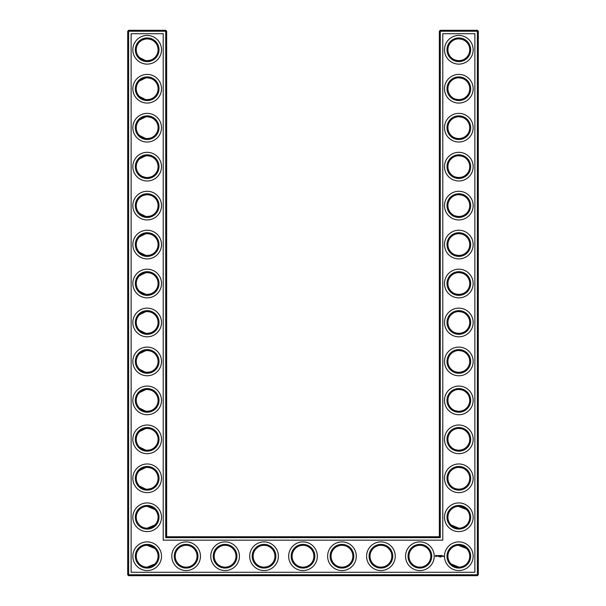 <?xml version="1.0" encoding="UTF-8"?>
<svg xmlns="http://www.w3.org/2000/svg" width="606" height="606" viewBox="0 0 606 606"><rect width="100%" height="100%" fill="white"/><g stroke="black" fill="none" stroke-linecap="round" stroke-linejoin="round"><path stroke-width="0.91" d="M146.826 60.683C150.583 60.464 153.265 59.403 154.863 57.517C153.318 59.327 150.758 60.38 147.175 60.683C143.577 60.38 141.009 59.32 139.478 57.517L145.531 60.562M146.811 38.875C150.583 39.095 153.265 40.148 154.863 42.041C153.318 40.231 150.758 39.17 147.175 38.867C143.577 39.178 141.009 40.238 139.478 42.041L141.259 40.617M142.243 40.049L145.531 38.996M146.811 77.833C150.583 78.053 153.265 79.106 154.863 80.999C153.318 79.189 150.758 78.129 147.175 77.826C143.577 78.136 141.009 79.197 139.478 80.999L145.758 77.916M158.083 49.775A10.908 10.908 0 0 0 141.721 40.329A10.908 10.908 0 0 0 141.721 59.229A10.908 10.908 0 0 0 158.083 49.775M158.083 88.734A10.908 10.908 0 0 0 141.721 79.288A10.908 10.908 0 0 0 141.721 98.18A10.908 10.908 0 0 0 158.083 88.734M146.811 99.642C150.583 99.422 153.265 98.361 154.863 96.468C153.318 98.286 150.758 99.339 147.175 99.642C143.577 99.331 141.009 98.278 139.478 96.468L145.531 99.52M166.65 536.742L166.65 31.232L165.718 30.3L128.631 30.3L128.631 574.768L477.369 574.768L477.369 31.232L439.35 31.232L439.35 536.742L440.282 537.681L165.718 537.681L166.65 536.742L439.35 536.742M128.631 30.3L127.692 31.232L127.692 574.768L128.631 575.7L477.369 575.7L478.308 574.768L478.308 31.232L477.369 30.3L440.282 30.3L439.35 31.232M466.476 119.92L465.408 118.996M463.666 117.92L462.469 117.412M462.075 117.276L458.931 116.784M466.476 135.471L464.779 136.835M464.135 137.221L462.325 138.024M462.264 138.047L460.015 138.539M459.53 138.577C455.629 138.463 452.849 137.426 451.182 135.471L451.137 135.426C452.682 137.244 455.242 138.297 458.825 138.6C462.423 138.289 464.991 137.236 466.522 135.426M466.476 42.003L465.408 41.079M463.666 40.004L462.469 39.496M462.075 39.367L458.962 38.875M466.476 57.555L464.779 58.918M464.135 59.312L462.325 60.108M462.264 60.13L460.015 60.623M459.53 60.661C455.629 60.547 452.849 59.509 451.182 57.555M451.167 57.547L451.137 57.517C452.682 59.327 455.242 60.38 458.825 60.683C462.423 60.38 464.991 59.32 466.522 57.517M466.476 80.962L465.408 80.037M463.666 78.962L462.469 78.454M462.075 78.326L458.931 77.826M466.476 96.513L464.779 97.877M464.135 98.263L462.325 99.066M462.264 99.089L460.015 99.581M459.53 99.619C455.629 99.505 452.849 98.467 451.182 96.513L451.137 96.468C452.682 98.286 455.242 99.339 458.825 99.642C462.423 99.331 464.991 98.278 466.522 96.468M466.476 158.87L465.408 157.946M463.666 156.871L462.469 156.363M462.075 156.234L458.962 155.742M466.476 174.43L464.779 175.793M464.135 176.179L462.325 176.982M462.264 177.005L460.015 177.49M459.53 177.535C455.629 177.414 452.849 176.384 451.182 174.43L451.137 174.384C452.682 176.194 455.242 177.255 458.825 177.558C462.423 177.247 464.991 176.194 466.522 174.384M466.476 470.529L465.408 469.605M463.666 468.529L462.469 468.021M462.075 467.893L458.931 467.4M466.476 486.08L464.779 487.451M464.135 487.838L462.325 488.641M462.264 488.663L460.015 489.148M459.53 489.193C455.629 489.072 452.849 488.035 451.182 486.08L451.137 486.042C452.682 487.853 455.242 488.913 458.825 489.216C462.423 488.906 464.991 487.845 466.522 486.042M466.378 509.388L462.469 506.98L459.371 506.366M466.476 353.662L465.408 352.737M463.666 351.662L462.469 351.154M462.075 351.025L458.962 350.526M466.476 369.213L464.779 370.577M464.135 370.963L462.325 371.766M462.264 371.789L460.015 372.281M459.53 372.319C455.629 372.205 452.849 371.167 451.182 369.213L451.137 369.168C452.682 370.986 455.242 372.039 458.825 372.342C462.423 372.031 464.991 370.978 466.522 369.168M466.476 275.745L465.408 274.821M463.666 273.745L462.469 273.238M462.075 273.109L458.931 272.617M466.476 291.297L464.779 292.66M464.135 293.054L462.325 293.857M462.264 293.872L460.015 294.365M459.53 294.41C455.629 294.289 452.849 293.251 451.182 291.297L451.137 291.259C452.682 293.069 455.242 294.13 458.825 294.433C462.423 294.122 464.991 293.062 466.522 291.259M466.476 197.829L465.408 196.905M463.666 195.829L462.469 195.321M462.075 195.193L458.962 194.7M466.476 213.38L464.779 214.751M464.135 215.138L462.325 215.941M462.264 215.963L460.015 216.448M459.53 216.493C455.629 216.372 452.849 215.335 451.182 213.38L451.137 213.342C452.682 215.153 455.242 216.213 458.825 216.516C462.423 216.206 464.991 215.145 466.522 213.342M466.476 314.703L465.408 313.779M463.666 312.704L462.469 312.196M462.075 312.067L458.962 311.575M466.476 330.255L464.779 331.618M464.135 332.012L462.325 332.808M462.264 332.83L460.015 333.323M459.53 333.361C455.629 333.247 452.849 332.209 451.182 330.255M451.167 330.247L451.137 330.217C452.682 332.027 455.242 333.08 458.825 333.383C462.423 333.08 464.991 332.02 466.522 330.217M466.476 236.787L465.408 235.863M463.666 234.787L462.469 234.28M462.075 234.151L458.931 233.658M466.476 252.338L464.779 253.702M464.135 254.096L462.325 254.899M462.264 254.914L460.015 255.406M459.53 255.452C455.629 255.331 452.849 254.293 451.182 252.338L451.137 252.301C452.682 254.111 455.242 255.171 458.825 255.474C462.423 255.164 464.991 254.103 466.522 252.301M466.378 548.347L462.469 545.938L459.371 545.324M466.476 392.62L465.408 391.696M463.666 390.62L462.469 390.112M462.075 389.976L458.931 389.484M466.476 408.171L464.779 409.535M464.135 409.921L462.325 410.724M462.264 410.747L460.015 411.239M459.53 411.277C455.629 411.163 452.849 410.126 451.182 408.171L451.137 408.126C452.682 409.944 455.242 410.997 458.825 411.3C462.423 410.989 464.991 409.936 466.522 408.126M466.476 431.57L465.408 430.646M463.666 429.571L462.469 429.063M462.075 428.934L458.931 428.442M466.476 447.13L464.779 448.493M464.135 448.879L462.325 449.682M462.264 449.705L460.015 450.197M459.53 450.235C455.629 450.114 452.849 449.084 451.182 447.13L451.137 447.084C452.682 448.894 455.242 449.955 458.825 450.258C462.423 449.947 464.991 448.894 466.522 447.084M146.811 138.592C150.583 138.38 153.265 137.32 154.863 135.426C153.318 137.244 150.758 138.297 147.175 138.6C143.577 138.289 141.009 137.236 139.478 135.426L145.758 138.509M146.811 116.791C150.583 117.011 153.265 118.064 154.863 119.958C153.318 118.147 150.758 117.087 147.175 116.784C143.577 117.094 141.009 118.155 139.478 119.958L145.758 116.875M146.811 177.55C150.583 177.331 153.265 176.278 154.863 174.384C153.318 176.194 150.758 177.255 147.175 177.558C143.577 177.247 141.009 176.194 139.478 174.384L141.259 175.816M142.243 176.376L145.758 177.467M146.826 155.75C150.583 155.969 153.265 157.022 154.863 158.916C153.318 157.106 150.758 156.045 147.175 155.742C143.577 156.053 141.009 157.106 139.478 158.916L145.751 155.833M146.811 216.509C150.583 216.289 153.265 215.236 154.863 213.342C153.318 215.153 150.758 216.213 147.175 216.516C143.577 216.206 141.009 215.145 139.478 213.342L145.758 216.425M146.811 194.708C150.583 194.92 153.265 195.98 154.863 197.874C153.318 196.056 150.758 195.003 147.175 194.7C143.577 195.011 141.009 196.064 139.478 197.874L141.259 196.442M142.243 195.874L145.758 194.791M146.811 255.467C150.583 255.247 153.265 254.194 154.863 252.301C153.318 254.111 150.758 255.171 147.175 255.474C143.577 255.164 141.009 254.103 139.478 252.301L145.758 255.384M146.826 233.658C150.583 233.886 153.265 234.939 154.863 236.832C153.318 235.014 150.758 233.961 147.175 233.658C143.577 233.969 141.009 235.022 139.478 236.832L145.751 233.749M146.811 294.425C150.583 294.205 153.265 293.152 154.863 291.259C153.318 293.069 150.758 294.13 147.175 294.433C143.577 294.122 141.009 293.062 139.478 291.259L145.758 294.334M146.826 272.617C150.583 272.836 153.265 273.897 154.863 275.783C153.318 273.973 150.758 272.92 147.175 272.617C143.577 272.92 141.009 273.98 139.478 275.783L145.751 272.708M146.826 333.383C150.583 333.164 153.265 332.103 154.863 330.217C153.318 332.027 150.758 333.08 147.175 333.383C143.577 333.08 141.009 332.02 139.478 330.217L145.751 333.292M146.811 311.575C150.583 311.795 153.265 312.847 154.863 314.741C153.318 312.931 150.758 311.87 147.175 311.567C143.577 311.878 141.009 312.938 139.478 314.741L145.758 311.666M146.811 411.292C150.583 411.08 153.265 410.02 154.863 408.126C153.318 409.944 150.758 410.997 147.175 411.3C143.577 410.989 141.009 409.936 139.478 408.126L145.758 411.209M146.819 389.491C150.583 389.711 153.265 390.764 154.863 392.658C153.318 390.847 150.758 389.787 147.175 389.484C143.577 389.794 141.009 390.855 139.478 392.658L145.758 389.575M146.811 450.25C150.583 450.031 153.265 448.978 154.863 447.084C153.318 448.894 150.758 449.955 147.175 450.258C143.577 449.947 141.009 448.894 139.478 447.084L145.758 450.167M146.811 428.45C150.583 428.669 153.265 429.722 154.863 431.616C153.318 429.805 150.758 428.745 147.175 428.442C143.577 428.753 141.009 429.805 139.478 431.616L145.758 428.533M139.486 369.175L145.266 372.175C149.727 372.463 152.924 371.455 154.863 369.168C153.318 370.986 150.758 372.039 147.175 372.342C143.577 372.031 141.009 370.978 139.478 369.168M146.826 350.533C150.583 350.753 153.265 351.813 154.863 353.699C153.318 351.889 150.758 350.829 147.175 350.526C143.577 350.836 141.009 351.897 139.478 353.699L145.751 350.624M146.811 489.209C150.583 488.989 153.265 487.936 154.863 486.042C153.318 487.853 150.758 488.913 147.175 489.216C143.577 488.906 141.009 487.845 139.478 486.042L145.758 489.125M146.811 467.408C150.583 467.62 153.265 468.68 154.863 470.574C153.318 468.756 150.758 467.703 147.175 467.4C143.577 467.711 141.009 468.764 139.478 470.574L145.758 467.491M159.014 49.775A11.84 11.84 0 0 0 141.251 39.519A11.84 11.84 0 0 0 141.251 60.032A11.84 11.84 0 0 0 159.014 49.775M159.014 88.734A11.84 11.84 0 0 0 141.251 78.477A11.84 11.84 0 0 0 141.251 98.99A11.84 11.84 0 0 0 159.014 88.734M166.65 31.232L127.692 31.232M165.718 537.681L165.718 30.3M440.282 30.3L440.282 537.681M477.369 30.3L477.369 31.232L478.308 31.232M478.308 574.768L477.369 574.768L477.369 575.7M128.631 575.7L128.631 574.768L127.692 574.768M458.318 116.799L459.083 116.791M458.318 155.757L459.083 155.742M458.318 38.882L459.083 38.875M458.318 77.841L459.083 77.833M458.318 194.708L459.083 194.7M458.318 467.408L459.083 467.4M458.318 506.366L466.522 509.532M458.318 545.324L466.522 548.483M451.137 525.001L458.825 528.174M458.318 350.541L459.083 350.533M458.318 389.499L459.083 389.491M458.318 272.624L459.083 272.617M458.318 311.582L459.083 311.575M458.318 233.666L459.083 233.658M451.137 563.959L458.825 567.133M458.318 428.457L459.083 428.442M154.863 509.532L147.175 506.358M154.863 525.001L147.175 528.174M154.863 548.483L147.175 545.317M154.863 563.959L147.175 567.133M161.507 49.775A14.339 14.339 0 0 0 140.001 37.36A14.339 14.339 0 0 0 140.001 62.191A14.339 14.339 0 0 0 161.507 49.775M158.083 127.692A10.908 10.908 0 0 0 141.721 118.246A10.908 10.908 0 0 0 141.721 137.138A10.908 10.908 0 0 0 158.083 127.692M161.507 88.734A14.339 14.339 0 0 0 140.001 76.318A14.339 14.339 0 0 0 140.001 101.149A14.339 14.339 0 0 0 161.507 88.734M131.123 572.269L131.123 33.731L163.219 33.731L163.219 540.173L442.781 540.173L442.781 33.731L474.877 33.731L474.877 572.269L131.123 572.269M458.825 77.826A10.908 10.908 0 0 1 468.279 94.188A10.908 10.908 0 0 1 449.379 94.188A10.908 10.908 0 0 1 458.825 77.826M458.825 116.784A10.908 10.908 0 0 1 468.279 133.146A10.908 10.908 0 0 1 449.379 133.146A10.908 10.908 0 0 1 458.825 116.784M458.825 155.742A10.908 10.908 0 0 1 468.279 172.104A10.908 10.908 0 0 1 449.379 172.104A10.908 10.908 0 0 1 458.825 155.742M458.825 38.867A10.908 10.908 0 0 1 468.279 55.229A10.908 10.908 0 0 1 449.379 55.229A10.908 10.908 0 0 1 458.825 38.867M458.825 194.7A10.908 10.908 0 0 1 468.279 211.062A10.908 10.908 0 0 1 449.379 211.062A10.908 10.908 0 0 1 458.825 194.7M264.042 545.317A10.908 10.908 0 0 1 273.488 561.679A10.908 10.908 0 0 1 254.596 561.679A10.908 10.908 0 0 1 264.042 545.317M303 545.317A10.908 10.908 0 0 1 312.446 561.679A10.908 10.908 0 0 1 293.554 561.679A10.908 10.908 0 0 1 303 545.317M225.084 545.317A10.908 10.908 0 0 1 234.53 561.679A10.908 10.908 0 0 1 215.638 561.679A10.908 10.908 0 0 1 225.084 545.317M341.958 545.317A10.908 10.908 0 0 1 351.404 561.679A10.908 10.908 0 0 1 332.512 561.679A10.908 10.908 0 0 1 341.958 545.317M380.916 545.317A10.908 10.908 0 0 1 390.362 561.679A10.908 10.908 0 0 1 371.47 561.679A10.908 10.908 0 0 1 380.916 545.317M419.875 545.317A10.908 10.908 0 0 1 429.321 561.679A10.908 10.908 0 0 1 410.421 561.679A10.908 10.908 0 0 1 419.875 545.317M458.825 545.317A10.908 10.908 0 0 1 468.279 561.679A10.908 10.908 0 0 1 449.379 561.679A10.908 10.908 0 0 1 458.825 545.317M458.825 428.442A10.908 10.908 0 0 1 468.279 444.804A10.908 10.908 0 0 1 449.379 444.804A10.908 10.908 0 0 1 458.825 428.442M458.825 467.4A10.908 10.908 0 0 1 468.279 483.762A10.908 10.908 0 0 1 449.379 483.762A10.908 10.908 0 0 1 458.825 467.4M458.825 506.358A10.908 10.908 0 0 1 468.279 522.72A10.908 10.908 0 0 1 449.379 522.72A10.908 10.908 0 0 1 458.825 506.358M458.825 311.567A10.908 10.908 0 0 1 468.279 327.929A10.908 10.908 0 0 1 449.379 327.929A10.908 10.908 0 0 1 458.825 311.567M458.825 350.526A10.908 10.908 0 0 1 468.279 366.888A10.908 10.908 0 0 1 449.379 366.888A10.908 10.908 0 0 1 458.825 350.526M458.825 389.484A10.908 10.908 0 0 1 468.279 405.846A10.908 10.908 0 0 1 449.379 405.846A10.908 10.908 0 0 1 458.825 389.484M458.825 233.658A10.908 10.908 0 0 1 468.279 250.02A10.908 10.908 0 0 1 449.379 250.02A10.908 10.908 0 0 1 458.825 233.658M458.825 272.617A10.908 10.908 0 0 1 468.279 288.979A10.908 10.908 0 0 1 449.379 288.979A10.908 10.908 0 0 1 458.825 272.617M186.125 545.317A10.908 10.908 0 0 1 195.579 561.679A10.908 10.908 0 0 1 176.679 561.679A10.908 10.908 0 0 1 186.125 545.317M158.083 556.225A10.908 10.908 0 0 0 141.721 546.771A10.908 10.908 0 0 0 141.721 565.671A10.908 10.908 0 0 0 158.083 556.225M158.083 166.65A10.908 10.908 0 0 0 141.721 157.204A10.908 10.908 0 0 0 141.721 176.096A10.908 10.908 0 0 0 158.083 166.65M158.083 205.608A10.908 10.908 0 0 0 141.721 196.162A10.908 10.908 0 0 0 141.721 215.054A10.908 10.908 0 0 0 158.083 205.608M158.083 244.566A10.908 10.908 0 0 0 141.721 235.12A10.908 10.908 0 0 0 141.721 254.012A10.908 10.908 0 0 0 158.083 244.566M158.083 283.525A10.908 10.908 0 0 0 141.721 274.071A10.908 10.908 0 0 0 141.721 292.971A10.908 10.908 0 0 0 158.083 283.525M158.083 322.475A10.908 10.908 0 0 0 141.721 313.029A10.908 10.908 0 0 0 141.721 331.929A10.908 10.908 0 0 0 158.083 322.475M158.083 361.434A10.908 10.908 0 0 0 141.721 351.988A10.908 10.908 0 0 0 141.721 370.88A10.908 10.908 0 0 0 158.083 361.434M158.083 517.266A10.908 10.908 0 0 0 141.721 507.82A10.908 10.908 0 0 0 141.721 526.712A10.908 10.908 0 0 0 158.083 517.266M158.083 478.308A10.908 10.908 0 0 0 141.721 468.862A10.908 10.908 0 0 0 141.721 487.754A10.908 10.908 0 0 0 158.083 478.308M158.083 400.392A10.908 10.908 0 0 0 141.721 390.946A10.908 10.908 0 0 0 141.721 409.838A10.908 10.908 0 0 0 158.083 400.392M158.083 439.35A10.908 10.908 0 0 0 141.721 429.904A10.908 10.908 0 0 0 141.721 448.796A10.908 10.908 0 0 0 158.083 439.35M159.014 127.692A11.84 11.84 0 0 0 141.251 117.435A11.84 11.84 0 0 0 141.251 137.948A11.84 11.84 0 0 0 159.014 127.692M458.825 76.894A11.84 11.84 0 0 1 469.082 94.657A11.84 11.84 0 0 1 448.569 94.657A11.84 11.84 0 0 1 458.825 76.894M458.825 115.852A11.84 11.84 0 0 1 469.082 133.615A11.84 11.84 0 0 1 448.569 133.615A11.84 11.84 0 0 1 458.825 115.852M458.825 154.81A11.84 11.84 0 0 1 469.082 172.574A11.84 11.84 0 0 1 448.569 172.574A11.84 11.84 0 0 1 458.825 154.81M458.825 37.936A11.84 11.84 0 0 1 469.082 55.699A11.84 11.84 0 0 1 448.569 55.699A11.84 11.84 0 0 1 458.825 37.936M458.825 193.761A11.84 11.84 0 0 1 469.082 211.532A11.84 11.84 0 0 1 448.569 211.532A11.84 11.84 0 0 1 458.825 193.761M264.042 544.377A11.84 11.84 0 0 1 274.298 562.141A11.84 11.84 0 0 1 253.785 562.141A11.84 11.84 0 0 1 264.042 544.377M303 544.377A11.84 11.84 0 0 1 313.257 562.141A11.84 11.84 0 0 1 292.743 562.141A11.84 11.84 0 0 1 303 544.377M225.084 544.377A11.84 11.84 0 0 1 235.34 562.141A11.84 11.84 0 0 1 214.827 562.141A11.84 11.84 0 0 1 225.084 544.377M341.958 544.377A11.84 11.84 0 0 1 352.215 562.141A11.84 11.84 0 0 1 331.702 562.141A11.84 11.84 0 0 1 341.958 544.377M380.916 544.377A11.84 11.84 0 0 1 391.173 562.141A11.84 11.84 0 0 1 370.66 562.141A11.84 11.84 0 0 1 380.916 544.377M419.875 544.377A11.84 11.84 0 0 1 430.131 562.141A11.84 11.84 0 0 1 409.618 562.141A11.84 11.84 0 0 1 419.875 544.377M458.825 544.377A11.84 11.84 0 0 1 469.082 562.141A11.84 11.84 0 0 1 448.569 562.141A11.84 11.84 0 0 1 458.825 544.377M458.825 427.51A11.84 11.84 0 0 1 469.082 445.274A11.84 11.84 0 0 1 448.569 445.274A11.84 11.84 0 0 1 458.825 427.51M458.825 466.461A11.84 11.84 0 0 1 469.082 484.232A11.84 11.84 0 0 1 448.569 484.232A11.84 11.84 0 0 1 458.825 466.461M458.825 505.419A11.84 11.84 0 0 1 469.082 523.183A11.84 11.84 0 0 1 448.569 523.183A11.84 11.84 0 0 1 458.825 505.419M458.825 310.636A11.84 11.84 0 0 1 469.082 328.399A11.84 11.84 0 0 1 448.569 328.399A11.84 11.84 0 0 1 458.825 310.636M458.825 349.594A11.84 11.84 0 0 1 469.082 367.357A11.84 11.84 0 0 1 448.569 367.357A11.84 11.84 0 0 1 458.825 349.594M458.825 388.552A11.84 11.84 0 0 1 469.082 406.315A11.84 11.84 0 0 1 448.569 406.315A11.84 11.84 0 0 1 458.825 388.552M458.825 232.719A11.84 11.84 0 0 1 469.082 250.483A11.84 11.84 0 0 1 448.569 250.483A11.84 11.84 0 0 1 458.825 232.719M458.825 271.677A11.84 11.84 0 0 1 469.082 289.441A11.84 11.84 0 0 1 448.569 289.441A11.84 11.84 0 0 1 458.825 271.677M186.125 544.377A11.84 11.84 0 0 1 196.382 562.141A11.84 11.84 0 0 1 175.869 562.141A11.84 11.84 0 0 1 186.125 544.377M159.014 556.225A11.84 11.84 0 0 0 141.251 545.968A11.84 11.84 0 0 0 141.251 566.481A11.84 11.84 0 0 0 159.014 556.225M159.014 166.65A11.84 11.84 0 0 0 141.251 156.393A11.84 11.84 0 0 0 141.251 176.907A11.84 11.84 0 0 0 159.014 166.65M159.014 205.608A11.84 11.84 0 0 0 141.251 195.352A11.84 11.84 0 0 0 141.251 215.865A11.84 11.84 0 0 0 159.014 205.608M159.014 244.566A11.84 11.84 0 0 0 141.251 234.31A11.84 11.84 0 0 0 141.251 254.823A11.84 11.84 0 0 0 159.014 244.566M159.014 283.525A11.84 11.84 0 0 0 141.251 273.268A11.84 11.84 0 0 0 141.251 293.781A11.84 11.84 0 0 0 159.014 283.525M159.014 322.475A11.84 11.84 0 0 0 141.251 312.219A11.84 11.84 0 0 0 141.251 332.732A11.84 11.84 0 0 0 159.014 322.475M159.014 361.434A11.84 11.84 0 0 0 141.251 351.177A11.84 11.84 0 0 0 141.251 371.69A11.84 11.84 0 0 0 159.014 361.434M159.014 517.266A11.84 11.84 0 0 0 141.251 507.01A11.84 11.84 0 0 0 141.251 527.523A11.84 11.84 0 0 0 159.014 517.266M159.014 478.308A11.84 11.84 0 0 0 141.251 468.052A11.84 11.84 0 0 0 141.251 488.565A11.84 11.84 0 0 0 159.014 478.308M159.014 400.392A11.84 11.84 0 0 0 141.251 390.135A11.84 11.84 0 0 0 141.251 410.648A11.84 11.84 0 0 0 159.014 400.392M159.014 439.35A11.84 11.84 0 0 0 141.251 429.093A11.84 11.84 0 0 0 141.251 449.607A11.84 11.84 0 0 0 159.014 439.35M443.319 555.914L443.645 556.475L443.319 555.914M442.903 555.914L442.948 556.346L442.903 555.914M442.812 555.914L442.486 556.346L442.812 555.914M441.479 555.49L442.009 555.535L441.532 555.581L441.956 556.346L441.433 556.3L441.479 555.49M441.138 555.535L441.183 556.346L441.138 555.535M440.464 555.49L440.986 555.535L440.464 556.346L440.464 555.49M440.994 556.997L440.941 556.611L440.994 556.997M440.554 557.012L440.554 556.596L440.554 557.012M439.835 556.013L440.176 555.49L440.176 556.346L440.13 555.71L439.835 556.157L439.547 555.71L439.448 556.293L439.448 555.535L439.835 556.013M438.714 555.535L439.282 555.535L438.805 555.581L439.229 556.346L438.714 556.3L438.714 555.535M439.403 556.611L439.661 556.997L439.403 556.611M438.206 555.581L438.585 555.535L438.252 556.346L438.206 555.581M437.214 555.853L437.797 555.588L437.305 555.785L437.843 556.232L437.214 555.853M435.737 555.346L436.797 555.641L436.35 556.634L435.35 556.187L435.737 555.346M161.507 127.692A14.339 14.339 0 0 0 140.001 115.276A14.339 14.339 0 0 0 140.001 140.107A14.339 14.339 0 0 0 161.507 127.692M458.825 74.402A14.339 14.339 0 0 1 471.241 95.907A14.339 14.339 0 0 1 446.41 95.907A14.339 14.339 0 0 1 458.825 74.402M458.825 113.36A14.339 14.339 0 0 1 471.241 134.858A14.339 14.339 0 0 1 446.41 134.858A14.339 14.339 0 0 1 458.825 113.36M458.825 152.311A14.339 14.339 0 0 1 471.241 173.816A14.339 14.339 0 0 1 446.41 173.816A14.339 14.339 0 0 1 458.825 152.311M458.825 35.443A14.339 14.339 0 0 1 471.241 56.949A14.339 14.339 0 0 1 446.41 56.949A14.339 14.339 0 0 1 458.825 35.443M458.825 191.269A14.339 14.339 0 0 1 471.241 212.774A14.339 14.339 0 0 1 446.41 212.774A14.339 14.339 0 0 1 458.825 191.269M264.042 541.885A14.339 14.339 0 0 1 276.457 563.391A14.339 14.339 0 0 1 251.626 563.391A14.339 14.339 0 0 1 264.042 541.885M303 541.885A14.339 14.339 0 0 1 315.415 563.391A14.339 14.339 0 0 1 290.585 563.391A14.339 14.339 0 0 1 303 541.885M225.084 541.885A14.339 14.339 0 0 1 237.499 563.391A14.339 14.339 0 0 1 212.668 563.391A14.339 14.339 0 0 1 225.084 541.885M341.958 541.885A14.339 14.339 0 0 1 354.374 563.391A14.339 14.339 0 0 1 329.543 563.391A14.339 14.339 0 0 1 341.958 541.885M380.916 541.885A14.339 14.339 0 0 1 393.332 563.391A14.339 14.339 0 0 1 368.501 563.391A14.339 14.339 0 0 1 380.916 541.885M419.875 541.885A14.339 14.339 0 0 1 432.29 563.391A14.339 14.339 0 0 1 407.459 563.391A14.339 14.339 0 0 1 419.875 541.885M458.825 541.885A14.339 14.339 0 0 1 471.241 563.391A14.339 14.339 0 0 1 446.41 563.391A14.339 14.339 0 0 1 458.825 541.885M458.825 425.011A14.339 14.339 0 0 1 471.241 446.516A14.339 14.339 0 0 1 446.41 446.516A14.339 14.339 0 0 1 458.825 425.011M458.825 463.969A14.339 14.339 0 0 1 471.241 485.474A14.339 14.339 0 0 1 446.41 485.474A14.339 14.339 0 0 1 458.825 463.969M458.825 502.927A14.339 14.339 0 0 1 471.241 524.432A14.339 14.339 0 0 1 446.41 524.432A14.339 14.339 0 0 1 458.825 502.927M458.825 308.143A14.339 14.339 0 0 1 471.241 329.649A14.339 14.339 0 0 1 446.41 329.649A14.339 14.339 0 0 1 458.825 308.143M458.825 347.102A14.339 14.339 0 0 1 471.241 368.607A14.339 14.339 0 0 1 446.41 368.607A14.339 14.339 0 0 1 458.825 347.102M458.825 386.06A14.339 14.339 0 0 1 471.241 407.558A14.339 14.339 0 0 1 446.41 407.558A14.339 14.339 0 0 1 458.825 386.06M458.825 230.227A14.339 14.339 0 0 1 471.241 251.732A14.339 14.339 0 0 1 446.41 251.732A14.339 14.339 0 0 1 458.825 230.227M458.825 269.185A14.339 14.339 0 0 1 471.241 290.691A14.339 14.339 0 0 1 446.41 290.691A14.339 14.339 0 0 1 458.825 269.185M186.125 541.885A14.339 14.339 0 0 1 198.541 563.391A14.339 14.339 0 0 1 173.71 563.391A14.339 14.339 0 0 1 186.125 541.885M161.507 556.225A14.339 14.339 0 0 0 140.001 543.809A14.339 14.339 0 0 0 140.001 568.64A14.339 14.339 0 0 0 161.507 556.225M161.507 166.65A14.339 14.339 0 0 0 140.001 154.235A14.339 14.339 0 0 0 140.001 179.065A14.339 14.339 0 0 0 161.507 166.65M161.507 205.608A14.339 14.339 0 0 0 140.001 193.193A14.339 14.339 0 0 0 140.001 218.024A14.339 14.339 0 0 0 161.507 205.608M161.507 244.566A14.339 14.339 0 0 0 140.001 232.151A14.339 14.339 0 0 0 140.001 256.982A14.339 14.339 0 0 0 161.507 244.566M161.507 283.525A14.339 14.339 0 0 0 140.001 271.109A14.339 14.339 0 0 0 140.001 295.94A14.339 14.339 0 0 0 161.507 283.525M161.507 322.475A14.339 14.339 0 0 0 140.001 310.06A14.339 14.339 0 0 0 140.001 334.891A14.339 14.339 0 0 0 161.507 322.475M161.507 361.434A14.339 14.339 0 0 0 140.001 349.018A14.339 14.339 0 0 0 140.001 373.849A14.339 14.339 0 0 0 161.507 361.434M161.507 517.266A14.339 14.339 0 0 0 140.001 504.851A14.339 14.339 0 0 0 140.001 529.682A14.339 14.339 0 0 0 161.507 517.266M161.507 478.308A14.339 14.339 0 0 0 140.001 465.893A14.339 14.339 0 0 0 140.001 490.724A14.339 14.339 0 0 0 161.507 478.308M161.507 400.392A14.339 14.339 0 0 0 140.001 387.976A14.339 14.339 0 0 0 140.001 412.807A14.339 14.339 0 0 0 161.507 400.392M161.507 439.35A14.339 14.339 0 0 0 140.001 426.935A14.339 14.339 0 0 0 140.001 451.765A14.339 14.339 0 0 0 161.507 439.35M436.222 555.566L435.722 555.763L435.926 556.27L436.426 556.066L436.222 555.566"/></g></svg>
